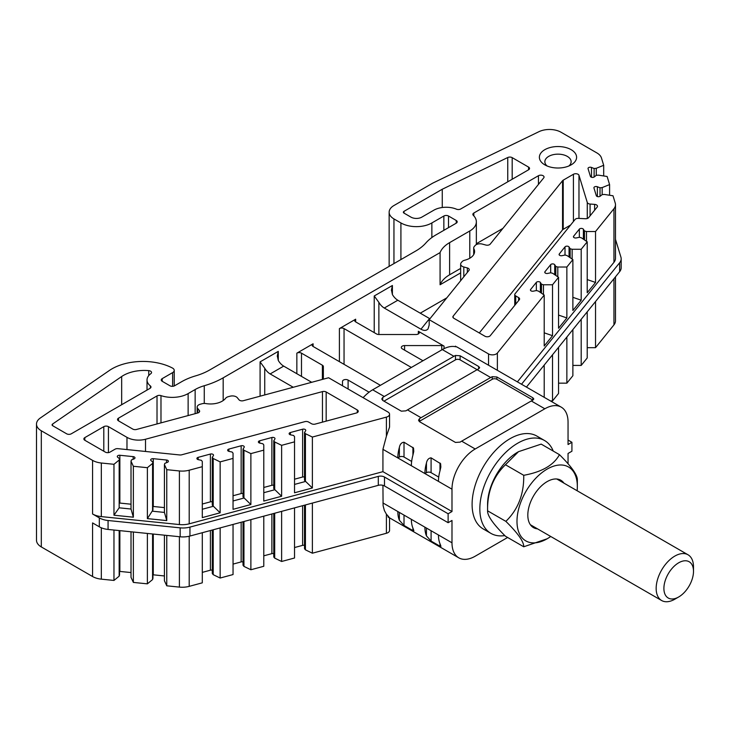 <?xml version="1.0" encoding="UTF-8"?>
<svg xmlns="http://www.w3.org/2000/svg" width="730" height="730" viewBox="0 0 730 730"><rect width="100%" height="100%" fill="white"/><g stroke="black" fill="none" stroke-linecap="round" stroke-linejoin="round"><path stroke-width="1.09" d="M544.562 440.528L536.824 436.056A53.618 30.961 120 0 0 495.506 450.419A53.618 30.961 120 0 0 472.1 504.384A53.618 30.961 120 0 0 483.205 528.931L490.943 533.393A53.618 30.961 -60 0 1 490.943 471.48A53.618 30.961 -60 0 1 544.562 440.528A53.618 30.961 -60 0 1 553.249 451.085M504.804 535.583A53.618 30.961 -60 0 1 490.943 533.393M550.721 536.477A42.678 24.637 -60 0 1 547.162 538.777A42.678 24.637 -60 0 1 516.986 521.357A42.678 24.637 -60 0 1 547.162 469.089A42.678 24.637 -60 0 1 577.339 486.508L577.339 480.094C577.658 475.276 571.699 466.798 559.463 454.671L541.186 444.114L518.528 451.669L505.452 464.745L523.729 475.303C524.049 494.155 518.09 509.503 505.863 521.357L487.576 510.808C487.257 491.947 493.215 476.599 505.452 464.745M559.463 454.671C553.769 465.147 541.852 472.027 523.729 475.303M505.863 521.357C518.017 533.375 523.967 541.852 523.729 546.779L505.452 536.221C493.298 524.204 487.339 515.736 487.576 510.808L487.576 504.384A42.678 24.637 -60 0 1 517.752 452.116L518.528 451.669M523.729 546.779L547.162 538.777M537.536 528.867A27.357 15.795 -60 0 1 527.817 515.106A27.357 15.795 -60 0 1 547.162 481.599A27.357 15.795 -60 0 1 563.934 483.132M577.339 486.508A42.678 24.637 -60 0 1 577.129 490.742M507.624 537.481L475.203 556.205A32.832 18.953 120 0 1 458.787 557.83A32.832 18.953 120 0 1 451.989 542.801L451.989 520.463L448.12 522.698L448.12 513.765L451.989 511.529L451.989 489.191L424.906 473.56L426.448 472.666A3.285 1.898 180 0 1 431.092 472.666L438.721 477.073M568.049 463.732L568.049 453.458L571.918 451.222L571.918 442.289L568.049 444.524L568.049 422.186A32.832 18.953 120 0 0 561.251 407.157A32.832 18.953 120 0 0 544.836 408.782L531.294 400.962L461.661 441.166L475.203 448.987L544.836 408.782M475.203 448.987A32.832 18.953 120 0 0 451.989 489.191M363.129 397.686A32.832 18.953 -60 0 1 372.674 389.793L384.281 396.499A32.832 18.953 120 0 0 382.739 397.448L381.772 398.981L382.739 400.441L401.308 411.163L405.944 410.853A32.832 18.953 -60 0 1 407.495 409.895L421.037 417.715L490.679 377.51L460.11 359.863A3.285 1.898 0 0 0 455.465 359.863L383.962 401.153M407.495 409.895L477.137 369.69A32.832 18.953 -60 0 1 478.679 368.86L479.647 367.719L478.679 366.496L460.11 355.775L455.465 355.455A32.832 18.953 120 0 0 453.923 356.295L442.316 349.588A32.832 18.953 -60 0 1 455.465 346.713L455.465 346.139M384.281 396.499L453.923 356.295M538.448 184.407L538.448 175.711A3.285 1.898 0 0 1 542.025 175.3A3.285 1.898 0 0 1 544.051 177.043A3.285 1.898 0 0 1 543.74 177.846L490.213 244.121A3.285 1.898 180 0 1 485.852 245.043L482.302 244.085A5.475 3.157 0 0 0 475.029 245.618L474.208 246.63A5.475 3.157 0 0 0 473.697 247.963A5.475 3.157 0 0 0 473.925 248.857A16.416 9.481 180 0 1 474.591 251.531A16.416 9.481 180 0 1 464.745 260.218A5.475 3.157 0 0 0 461.971 261.778L461.159 262.791A5.475 3.157 0 0 0 460.648 264.123A5.475 3.157 0 0 0 463.805 266.988L467.346 267.946A3.285 1.898 180 0 1 469.244 269.662A3.285 1.898 180 0 1 468.934 270.465L429.185 319.676L429.185 325.042L428.026 328.947C426.366 330.781 424.011 330.873 420.954 329.221L384.281 308.042A10.941 6.314 60 0 1 378.87 302.366L378.87 334.513A3.285 1.898 180 0 1 376.552 333.957L355.656 321.893A3.285 1.898 180 0 1 354.689 320.552A3.285 1.898 180 0 1 355.656 319.211L339.404 328.591A3.285 1.898 180 0 1 344.049 328.591L411.364 367.464M446.815 297.849L420.261 313.179M199.326 412.067L199.326 410.461L197.675 408.417A5.475 3.157 0 0 1 197.164 407.075A5.475 3.157 0 0 1 200.321 404.219L202.082 403.745A5.475 3.157 0 0 1 205.933 403.58A16.416 9.481 180 0 0 225.616 398.279A5.475 3.157 0 0 1 228.317 396.682L230.078 396.207A5.475 3.157 0 0 1 237.341 397.731L239.002 399.784A3.285 1.898 180 0 0 243.364 400.697L328.6 377.748L387.959 412.021A5.475 3.157 0 0 1 389.565 414.257A5.475 3.157 0 0 1 386.407 417.122L312.376 437.051L312.376 487.978L294.528 492.777L294.528 441.851L281.625 445.327L281.625 496.254L263.785 501.054L263.785 450.136L250.883 453.604L250.883 504.53L233.043 509.33L233.043 458.413L220.141 461.88L220.141 512.807L202.292 517.606L202.292 466.689L189.198 470.211L189.198 523.821L382.931 471.662L382.931 449.324L386.407 436.184L386.407 417.122M118.497 420.845A3.285 1.898 180 0 1 117.53 419.504A3.285 1.898 180 0 1 118.497 418.162L118.497 420.845L132.787 429.094A3.285 1.898 180 0 0 136.492 429.468L197.739 412.979A3.285 1.898 180 0 0 199.637 411.264A3.285 1.898 180 0 0 199.326 410.461M126.974 449.58L126.974 437.352A16.416 9.481 0 0 0 145.516 439.241L145.516 451.469M380.412 385.33L313.097 346.467A3.285 1.898 180 0 1 312.139 345.126A3.285 1.898 180 0 1 313.097 343.784L296.845 353.165A3.285 1.898 180 0 1 301.49 353.165L322.386 365.228A3.285 1.898 180 0 1 323.353 366.57L323.353 379.162M458.787 557.83L389.546 517.853L389.565 530.409A5.475 3.157 180 0 1 386.407 533.274L386.407 514.203L384.382 510.562L383.095 505.598L382.931 485.331M304.51 505.196L304.51 548.695L305.432 549.836L312.376 553.203L386.407 533.274M294.528 547.546L302.631 545.365A2.19 1.259 180 0 1 304.51 545.374M273.768 513.473L273.768 556.972L274.69 558.121L281.625 561.48L294.528 558.003L294.528 507.879M263.785 555.822L271.888 553.641A2.19 1.259 180 0 1 273.768 553.65M243.026 521.749L243.026 565.248L243.948 566.398L250.883 569.756L263.785 566.279L263.785 516.156M233.043 564.108L241.146 561.917A2.19 1.259 180 0 1 243.026 561.927M212.284 530.026L212.284 573.524L213.206 574.674L220.141 578.032L233.043 574.556L233.043 524.441M202.292 572.384L210.404 570.194A2.19 1.259 180 0 1 212.284 570.203M189.198 536.231L189.198 586.363L202.292 582.832L202.292 532.717M189.198 586.363A16.416 9.481 180 0 1 179.407 587.102L166.768 585.816L166.768 535.418M164.423 535.181L164.423 580.77L166.768 585.816M152.944 574.802A2.19 1.259 180 0 1 153.273 574.82L164.423 575.961M147.378 533.447L147.378 583.845L152.57 579.565L152.944 578.315L152.944 534.013M147.378 583.845L133.362 582.421L131.017 577.366L131.017 531.778M119.537 571.408A2.19 1.259 180 0 1 119.866 571.426L131.017 572.557M113.971 530.044L113.971 580.441L119.163 576.162L119.537 574.921L119.537 530.61M113.971 580.441L101.324 579.155A16.416 9.481 180 0 1 92.573 576.527L92.573 522.917L99.317 526.814L99.317 517.88A16.416 9.481 0 0 0 108.067 520.508L108.067 529.442A16.416 9.481 180 0 1 99.317 526.814M172.627 386.316L172.627 372.61A5.475 3.157 0 0 0 174.233 370.375A5.475 3.157 0 0 0 172.453 368.048A43.773 25.267 0 0 0 109.409 370.466L40.342 417.989A16.416 9.481 0 0 0 36.5 424.075A16.416 9.481 0 0 0 41.309 430.782L41.309 546.934L92.573 576.527M41.309 546.934A16.416 9.481 180 0 1 36.5 540.227L36.5 424.075M615.481 276.834L615.481 320.871A16.416 9.481 180 0 1 613.948 324.877L613.948 278.741M595.534 301.536L595.534 347.672L613.948 324.877M595.534 347.672L587.212 347.672M581.199 319.293L581.199 365.42L587.212 357.974L587.212 311.838M581.199 365.42L572.877 365.42M566.863 337.041L566.863 383.168L572.877 375.722L572.877 329.595M566.863 383.168L558.541 383.168M552.528 354.789L552.528 400.925L558.541 393.479L558.541 347.343M552.528 400.925L550.457 400.925M400.916 259.579L400.916 222.942L393.954 218.927A16.416 9.481 0 0 1 389.145 212.22A16.416 9.481 0 0 1 393.954 205.522L432.644 183.184L538.923 131.692A16.416 9.481 0 0 1 561.078 132.258L596.912 152.935A16.416 9.481 0 0 1 601.465 157.99L603.692 165.29L596.282 168.292L594.12 168.511L591.483 167.444A2.19 1.259 0 0 0 589.21 167.352A2.19 1.259 0 0 0 588.033 168.475A2.19 1.259 0 0 0 588.07 168.694L590.415 176.377A2.19 1.259 0 0 0 592.094 177.39A2.19 1.259 0 0 0 594.357 176.879L596.209 175.355L598.372 175.136L607.114 176.487L609.587 184.581L602.168 187.583L600.014 187.802L597.368 186.734A2.19 1.259 0 0 0 595.105 186.643A2.19 1.259 0 0 0 593.928 187.765A2.19 1.259 0 0 0 593.955 187.984L596.301 195.667A2.19 1.259 0 0 0 597.989 196.68A2.19 1.259 0 0 0 600.252 196.169L602.104 194.645L604.258 194.426L613.008 195.777L615.235 203.077A16.416 9.481 0 0 1 615.481 204.719L615.481 258.329A16.416 9.481 180 0 1 613.948 262.335L517.415 381.845M166.768 469.673L166.768 520.59L147.378 518.619L147.378 467.693L152.57 463.413L152.944 462.172L151.101 460.639A2.19 1.259 180 0 1 150.699 459.918A2.19 1.259 180 0 1 153.273 458.677L166.568 460.028A2.19 1.259 180 0 1 168.384 461.269A2.19 1.259 180 0 1 167.444 462.309L164.807 463.377L164.423 464.618L166.768 469.673L179.407 470.959A16.416 9.481 0 0 0 189.198 470.211M133.362 517.196L113.971 515.216L119.163 507.815L131.017 509.02L133.362 517.196L133.362 466.269L147.378 467.693M113.971 515.216L113.971 464.298L119.163 460.01L119.537 458.768L117.694 457.245A2.19 1.259 180 0 1 117.293 456.515A2.19 1.259 180 0 1 119.866 455.274L133.161 456.624A2.19 1.259 180 0 1 134.977 457.874A2.19 1.259 180 0 1 134.037 458.905L131.4 459.973L131.017 461.223L133.362 466.269M189.198 523.821A16.416 9.481 180 0 1 179.407 524.56L101.324 516.612A16.416 9.481 180 0 1 92.573 513.984L92.573 460.374A16.416 9.481 0 0 0 101.324 463.012L113.971 464.298M438.447 481.371A32.832 18.953 -60 0 1 439.989 470.859L440.847 467.063L440.619 463.705L431.092 457.847C428.629 458.102 427.087 459.836 426.448 463.039A32.832 18.953 120 0 0 424.906 473.56L397.823 457.92L399.374 457.026A3.285 1.898 180 0 1 404.009 457.026L411.647 461.433M451.989 511.529L382.931 471.662M609.587 195.248L609.587 184.581M603.692 175.957L603.692 165.29M587.212 279.572L595.534 282.446L587.212 292.748L587.212 241.822L581.199 249.268L572.147 249.268L570.157 248.738L569.053 246.986A2.19 1.259 0 0 0 567.091 246.156A2.19 1.259 0 0 0 565.011 246.886L559.308 253.949A2.19 1.259 0 0 0 559.098 254.487A2.19 1.259 0 0 0 562.036 255.673L565.075 255.035L567.055 255.573L572.877 259.579L566.863 267.025L557.802 267.025L555.822 266.487L554.718 264.735A2.19 1.259 0 0 0 552.756 263.904A2.19 1.259 0 0 0 550.676 264.634L544.972 271.706A2.19 1.259 0 0 0 544.762 272.235A2.19 1.259 0 0 0 547.701 273.421L550.739 272.783L552.72 273.321L558.541 277.327L552.528 284.773L543.467 284.773L541.487 284.235L540.383 282.483A2.19 1.259 0 0 0 538.421 281.652A2.19 1.259 0 0 0 536.34 282.382L530.637 289.454A2.19 1.259 0 0 0 530.427 289.983A2.19 1.259 0 0 0 533.365 291.17L536.395 290.54L538.384 291.069L544.206 295.075L544.206 346.002L552.528 335.7L552.528 284.773M572.877 297.329L581.199 300.194L581.199 249.268M581.199 300.194L572.877 310.496L572.877 259.579M558.541 315.077L566.863 317.942L566.863 267.025M566.863 317.942L558.541 328.254L558.541 277.327M544.206 295.075L497.376 353.046L497.376 370.283M613.948 262.335L613.948 208.725L595.534 231.519L586.482 231.519L584.493 230.99L583.389 229.238A2.19 1.259 0 0 0 581.427 228.408A2.19 1.259 0 0 0 579.346 229.138L573.643 236.201A2.19 1.259 0 0 0 573.433 236.739A2.19 1.259 0 0 0 576.371 237.925L579.41 237.287L581.39 237.816L587.212 241.822M595.534 282.446L595.534 231.519M372.674 389.793L442.316 349.588M456.433 346.695L488.552 365.237L488.552 353.95L429.185 319.676M488.552 353.95A5.475 3.157 0 0 0 497.376 353.046M613.948 208.725A16.416 9.481 0 0 0 615.481 204.719M400.916 222.942A21.882 12.638 0 0 0 431.868 222.942L431.868 237.533M443.858 230.315L443.858 216.016L431.868 222.942M443.858 216.016A3.285 1.898 180 0 1 448.503 216.016L448.503 227.632M456.241 220.487A3.285 1.898 180 0 1 457.199 221.829A3.285 1.898 180 0 1 456.241 223.17L456.241 220.487L448.503 216.016M162.215 381.306A3.285 1.898 180 0 1 161.248 379.965A3.285 1.898 180 0 1 162.215 378.624L162.215 381.306L169.953 385.778A3.285 1.898 180 0 0 174.589 385.778L181.615 381.726A54.713 31.591 0 0 1 195.622 375.868A54.713 31.591 180 0 0 209.638 370.01L415.781 250.992A54.713 31.591 180 0 0 425.928 242.907A54.713 31.591 0 0 1 436.075 234.814L456.241 223.17M172.627 372.61L162.215 378.624M92.573 460.374L41.309 430.782M202.292 466.689L202.292 461.46L201.37 460.311L198.341 459.672A2.19 1.259 180 0 1 196.899 458.486A2.19 1.259 180 0 1 198.159 457.345L210.404 454.051A2.19 1.259 180 0 1 213.516 455.191A2.19 1.259 180 0 1 213.379 455.62L212.284 457.372L213.206 458.522L220.141 461.88M233.043 458.413L233.043 453.184L232.113 452.034L229.083 451.395A2.19 1.259 180 0 1 227.641 450.209A2.19 1.259 180 0 1 228.901 449.069L241.146 445.765A2.19 1.259 180 0 1 244.258 446.915A2.19 1.259 180 0 1 244.13 447.344L243.026 449.096L243.948 450.246L250.883 453.604M263.785 450.136L263.785 444.908L262.855 443.758L259.825 443.119A2.19 1.259 180 0 1 258.384 441.933A2.19 1.259 180 0 1 259.652 440.792L271.888 437.489A2.19 1.259 180 0 1 275 438.639A2.19 1.259 180 0 1 274.872 439.068L273.768 440.82L274.69 441.969L281.625 445.327M294.528 441.851L294.528 436.631L293.606 435.481L290.567 434.843A2.19 1.259 180 0 1 289.126 433.656A2.19 1.259 180 0 1 290.394 432.516L302.631 429.213A2.19 1.259 180 0 1 305.751 430.362A2.19 1.259 180 0 1 305.615 430.791L304.51 432.543L305.432 433.693L312.376 437.051M118.497 418.162L157.014 395.925A3.285 1.898 180 0 1 160.983 395.623L160.983 422.88M469.782 258.238L469.782 230.981L449.607 242.634A35.56 20.531 0 0 0 440.08 252.598L223.179 377.83A73.867 42.641 180 0 1 204.263 385.732A35.56 20.531 180 0 0 195.147 389.537L188.13 393.589A22.429 12.948 180 0 1 160.983 395.623M469.782 230.981A22.429 12.948 0 0 0 476.352 221.829A22.429 12.948 0 0 0 473.305 215.314A3.285 1.898 0 0 1 472.858 214.355A3.285 1.898 0 0 1 473.825 213.014L538.448 175.711M404.009 211.326A2.19 1.259 0 0 0 403.371 212.22A2.19 1.259 0 0 0 404.009 213.114L410.981 217.138A7.656 4.426 0 0 0 421.812 217.138L433.802 210.213A17.511 10.111 180 0 1 456.451 209.172A3.285 1.898 0 0 0 460.703 208.981L528.584 169.78A3.285 1.898 0 0 0 529.551 168.438A3.285 1.898 0 0 0 528.584 167.106L512.186 157.634A3.285 1.898 0 0 0 507.752 157.516L442.261 189.243L404.009 211.326L404.009 213.114M52.587 424.048A2.19 1.259 0 0 0 52.076 424.86A2.19 1.259 0 0 0 52.724 425.754L66.649 433.802A3.285 1.898 0 0 0 71.294 433.802L150.015 388.351A3.285 1.898 0 0 0 150.982 387.01A3.285 1.898 0 0 0 150.353 385.896A17.511 10.111 180 0 1 147.022 379.965A17.511 10.111 180 0 1 150.827 373.678A3.285 1.898 180 0 0 151.539 372.501A3.285 1.898 180 0 0 148.747 370.63A29.547 17.055 0 0 0 121.664 376.525L52.587 424.048L52.587 425.672M544.836 164.87L544.836 164.87A18.606 10.74 180 0 1 544.836 149.677A18.606 10.74 180 0 1 571.143 149.677A18.606 10.74 180 0 1 571.143 164.87A18.606 10.74 180 0 1 544.836 164.87L544.836 164.87M484.966 336.238A3.285 1.898 0 0 0 490.259 335.7L519.295 299.756A3.285 1.898 0 0 0 519.605 298.953A3.285 1.898 0 0 0 518.638 297.612L515.718 295.924A3.285 1.898 0 0 1 514.76 294.582A3.285 1.898 0 0 1 515.061 293.779L575.085 219.465A3.285 1.898 0 0 1 578.352 218.379L585.369 218.735A3.285 1.898 0 0 0 588.626 217.65L597.177 207.064A3.285 1.898 0 0 0 597.487 206.261A3.285 1.898 0 0 0 594.631 204.382L590.077 204.035A3.285 1.898 0 0 1 587.276 202.484L578.972 175.291A3.285 1.898 0 0 0 576.727 173.813A3.285 1.898 0 0 0 573.415 174.278L563.213 180.173A3.285 1.898 0 0 0 562.556 180.712L453.184 316.126A3.285 1.898 0 0 0 452.874 316.929A3.285 1.898 0 0 0 453.841 318.271L484.966 336.238M126.974 437.352L108.432 426.649A3.285 1.898 0 0 0 103.797 426.649L84.835 437.599A3.285 1.898 0 0 0 83.877 438.94A3.285 1.898 0 0 0 84.835 440.272L84.835 437.599M84.835 440.272L105.339 452.116A3.285 1.898 0 0 0 109.984 452.116L115.048 449.187A3.285 1.898 0 0 1 117.941 448.658L179.744 454.954A3.285 1.898 0 0 0 181.697 454.799L304.857 421.648A3.285 1.898 0 0 1 308.562 422.022L311.491 423.71A3.285 1.898 0 0 0 315.196 424.094L356.359 413.007A3.285 1.898 0 0 0 358.257 411.291A3.285 1.898 0 0 0 357.289 409.95L326.164 391.983A3.285 1.898 0 0 0 322.459 391.599L145.516 439.241M278.276 360.438L277.327 355.893L278.276 351.376L278.276 360.438A10.941 6.314 -120 0 0 283.696 366.122L311.71 382.301M133.362 532.015L133.362 582.421M220.141 527.909L220.141 578.032M250.883 519.632L250.883 569.756M281.625 511.356L281.625 561.48M312.376 553.203L312.376 503.08M544.206 397.312L544.206 365.091M382.931 502.933L451.989 542.801M92.573 513.984L99.317 517.88M460.648 268.421L449.607 274.799A35.56 20.531 0 0 0 440.08 284.764L460.648 272.892M440.08 284.764L440.08 252.598M418.336 333.957L418.336 331.274L444.05 346.12L444.05 348.666M369.088 392.192L348.101 380.075A3.285 1.898 180 0 0 344.524 379.664A3.285 1.898 180 0 0 342.498 381.416L342.498 385.778M422.971 360.757L402.266 348.803A3.285 1.898 180 0 1 401.308 347.462A3.285 1.898 180 0 1 404.584 345.573L441.732 345.573A3.285 1.898 180 0 1 444.05 346.12M418.336 331.274A3.285 1.898 180 0 1 419.294 332.615A3.285 1.898 180 0 1 416.009 334.513L378.87 334.513M421.037 417.715A32.832 18.953 120 0 0 419.485 418.673L418.527 420.197L419.485 421.666L455.465 442.435L460.11 442.124A32.832 18.953 -60 0 1 461.661 441.166M532.9 400.104A3.285 1.898 0 0 0 532.845 400.067L496.865 379.299A3.285 1.898 0 0 0 492.221 379.299L419.485 421.292A3.285 1.898 0 0 0 419.202 421.475M531.294 400.962A32.832 18.953 -60 0 1 532.845 400.131L533.803 398.991L532.845 397.768L496.865 376.99L492.221 376.68A32.832 18.953 120 0 0 490.679 377.51M571.918 442.289L568.049 440.053M619.633 262.763A16.416 9.481 0 0 0 621.175 258.758L621.175 267.691A16.416 9.481 180 0 1 619.633 271.697L619.633 262.763L521.53 384.226M621.175 258.758A16.416 9.481 0 0 0 620.92 257.115L615.481 239.312M411.364 465.74A32.832 18.953 -60 0 1 412.915 455.219L413.764 451.423L413.536 448.065L404.009 442.216C401.555 442.471 400.004 444.196 399.374 447.408A32.832 18.953 120 0 0 397.823 457.92L382.931 449.324M180.155 527.845A16.416 9.481 0 0 0 189.946 527.106L189.946 536.039A16.416 9.481 180 0 1 180.155 536.787L180.155 527.845L108.067 520.508M189.946 527.106L378.304 476.398A5.475 3.157 180 0 1 384.482 477.028L384.482 485.961A5.475 3.157 0 0 0 378.304 485.331L378.304 476.398M448.12 513.765L384.482 477.028M448.12 522.698L384.482 485.961M189.946 536.039L378.304 485.331M180.155 536.787L108.067 529.442M424.906 527.169A32.832 18.953 120 0 0 426.448 535.893L431.092 541.085L440.455 546.46L440.957 546.305L439.989 543.713A32.832 18.953 -60 0 1 438.447 534.981M397.823 511.529A32.832 18.953 120 0 0 399.374 520.262L404.009 525.454L412.915 530.591L413.873 530.673L412.915 528.073A32.832 18.953 -60 0 1 411.364 519.349M619.633 271.697L526.458 387.064M442.261 207.512L442.261 189.243M568.871 165.984A13.131 7.583 0 0 0 571.125 161.741A13.131 7.583 0 0 0 557.994 154.158A13.131 7.583 0 0 0 544.863 161.741A13.131 7.583 0 0 0 547.108 165.984M479.281 332.962L562.556 229.85A3.285 1.898 0 0 1 563.213 229.311L570.559 225.068M541.487 293.204L541.487 284.235M543.467 294.573L543.467 284.773M544.206 332.825L552.528 335.7M555.822 275.456L555.822 266.487M557.802 276.816L557.802 267.025M570.157 257.708L570.157 248.738M572.147 259.068L572.147 249.268M586.482 241.32L586.482 231.519M584.493 239.951L584.493 230.99M600.014 196.333L600.014 187.802M602.168 194.636L602.168 187.583M596.282 175.346L596.282 168.292M594.12 177.043L594.12 168.511M305.432 504.95L305.432 549.836M274.69 513.226L274.69 558.121M243.948 521.503L243.948 566.398M213.206 529.779L213.206 574.674M294.528 484.428L305.432 481.49L305.432 433.693M304.51 432.543L304.51 480.349L312.376 487.978M294.528 479.199L302.631 477.018A2.19 1.259 180 0 1 304.51 477.028M263.785 492.704L274.69 489.766L274.69 441.969M273.768 440.82L273.768 488.625L281.625 496.254M263.785 487.476L271.888 485.295A2.19 1.259 180 0 1 273.768 485.304M233.043 500.981L243.948 498.042L243.948 450.246M243.026 449.096L243.026 496.902L250.883 504.53M233.043 495.752L241.146 493.571A2.19 1.259 180 0 1 243.026 493.58M202.292 509.257L213.206 506.319L213.206 458.522M212.284 457.372L212.284 505.178L220.141 512.807M202.292 504.029L210.404 501.848A2.19 1.259 180 0 1 212.284 501.857M152.57 533.977L152.57 579.565M119.163 530.573L119.163 576.162M147.378 518.619L152.944 509.969L152.944 462.172M152.57 463.413L152.57 511.21L164.423 512.423L164.423 464.618M152.944 506.456A2.19 1.259 180 0 1 153.273 506.474L164.423 507.605M164.423 512.423L166.768 520.59M119.163 460.01L119.163 507.815L119.537 458.768M119.537 503.052A2.19 1.259 180 0 1 119.866 503.07L131.017 504.211M131.017 509.02L131.017 461.223M374.225 332.615L374.225 295.978L392.402 285.485L391.453 290.002L392.402 294.546A10.941 6.314 -120 0 0 397.823 300.231L429.934 318.755M283.696 366.122L270.155 373.933L293.241 387.265M270.155 373.933A10.941 6.314 60 0 1 264.735 368.258L260.09 361.879L260.09 396.198M502.933 228.371L476.352 243.72M389.565 414.257L389.565 427.041L386.407 436.184M386.407 514.203C389.628 517.689 390.149 518.583 387.959 516.877M561.251 407.157L488.552 365.237M456.423 346.823L455.465 346.713M374.225 295.978L378.87 302.366M663.898 588.426A20.933 12.082 120 0 0 678.699 596.967A20.933 12.082 120 0 0 693.5 571.334A20.933 12.082 120 0 0 678.699 562.784A20.933 12.082 120 0 0 663.898 588.426M678.699 596.967L674.83 599.202A26.408 15.248 -60 0 1 661.626 600.516A26.408 15.248 -60 0 1 656.161 588.426A26.408 15.248 -60 0 1 667.685 561.854A26.408 15.248 -60 0 1 688.034 554.782A26.408 15.248 -60 0 1 693.5 566.863L693.5 571.334M455.465 359.863L455.465 355.455M382.739 397.448L382.739 400.441M478.679 368.86L478.679 366.496M460.11 355.775L460.11 359.863M301.49 353.165L301.49 376.397M322.386 379.427L322.386 365.228M101.324 463.012L101.324 516.612M179.407 524.56L179.407 470.959M179.407 587.102L179.407 536.705M101.324 527.799L101.324 579.155M393.954 218.927L393.954 263.594M392.402 285.485L392.402 294.546M223.179 377.83L223.179 400.551M260.09 361.879L278.276 351.376M296.845 373.714L296.845 353.165M313.097 343.784L313.097 346.467M339.404 361.651L339.404 328.591M355.656 319.211L355.656 321.893M419.485 418.673L419.485 421.292M492.221 379.299L492.221 376.68M532.845 400.067L532.845 397.768M496.865 376.99L496.865 379.299M399.374 457.026L399.374 447.408M404.009 442.216L404.009 457.026M412.915 455.219L412.915 447.353M426.448 472.666L426.448 463.039M431.092 457.847L431.092 472.666M439.989 470.859L439.989 462.984M426.448 535.893L426.448 528.055M439.989 546.222L439.989 543.713M431.092 530.737L431.092 541.085M399.374 520.262L399.374 512.423M412.915 530.591L412.915 528.073M404.009 515.106L404.009 525.454M150.353 388.123L150.353 385.896M148.747 375.594L148.747 370.63M121.664 404.721L121.664 376.525M507.752 181.816L507.752 157.516M512.186 179.251L512.186 157.634M528.584 169.78L528.584 167.106M344.049 328.591L344.049 364.334M348.101 380.075L348.101 389.008M518.638 300.559L518.638 297.612M515.718 304.182L515.718 295.924M594.631 210.213L594.631 204.382M590.077 215.852L590.077 204.035M587.276 218.489L587.276 202.484M578.972 218.407L578.972 175.291M573.415 221.537L573.415 174.278M563.213 229.311L563.213 180.173M562.556 229.85L562.556 180.712M453.184 317.732L453.184 316.126M530.637 290.522L530.637 289.454M536.34 290.549L536.34 282.382M540.383 292.447L540.383 282.483M544.972 272.774L544.972 271.706M550.676 272.801L550.676 264.634M554.718 274.699L554.718 264.735M559.308 255.016L559.308 253.949M565.011 255.044L565.011 246.886M569.053 256.942L569.053 246.986M583.389 239.194L583.389 229.238M579.346 237.296L579.346 229.138M573.643 237.268L573.643 236.201M597.368 196.543L597.368 186.734M591.483 177.253L591.483 167.444M302.631 505.698L302.631 545.365M271.888 513.975L271.888 553.641M241.146 522.251L241.146 561.917M210.404 530.527L210.404 570.194M302.631 477.018L302.631 429.213M290.394 434.806L290.394 432.516M271.888 485.295L271.888 437.489M259.652 443.083L259.652 440.792M241.146 493.571L241.146 445.765M228.901 451.359L228.901 449.069M198.159 459.635L198.159 457.345M210.404 501.848L210.404 454.051M153.273 534.05L153.273 574.82M119.866 530.646L119.866 571.426M166.568 462.656L166.568 460.028M153.273 506.474L153.273 458.677M119.866 503.07L119.866 455.274M133.161 459.261L133.161 456.624M326.164 421.137L326.164 391.983M322.459 422.141L322.459 391.599M108.432 452.618L108.432 426.649M103.797 451.222L103.797 426.649M357.289 412.632L357.289 409.95M264.735 368.258L264.735 394.948M204.263 385.732L204.263 403.453M195.147 389.537L195.147 413.682M188.13 393.589L188.13 415.571M157.014 395.925L157.014 423.947M420.954 329.221L429.568 318.554M397.823 300.231L384.281 308.042M473.825 215.852L473.825 213.014M449.607 274.799L449.607 242.634M404.584 345.573L404.584 350.144M441.732 349.925L441.732 345.573M197.675 408.417L197.675 412.998M473.925 248.857L473.925 254.213M463.805 266.988L463.805 276.825M467.346 272.427L467.346 267.946M174.233 385.951L174.233 370.375M389.145 212.22L389.145 266.368M147.022 390.076L147.022 379.965M514.76 305.377L514.76 294.582M391.444 290.02L391.444 290.558M476.352 244.587L476.352 221.829M277.318 355.911L277.318 356.45M197.164 407.075L197.164 413.134M473.697 247.963L473.697 254.615M460.648 264.123L460.648 280.731M530.381 524.733L661.626 600.516M556.78 478.999L688.034 554.782"/></g></svg>
